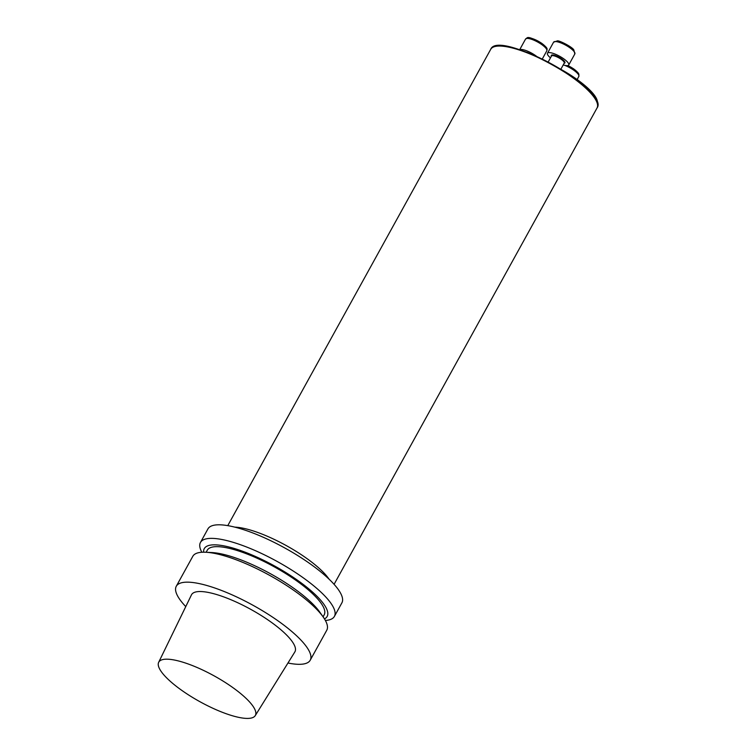 <?xml version="1.0" encoding="UTF-8"?>
<svg xmlns="http://www.w3.org/2000/svg" width="756" height="756" viewBox="0 0 756 756"><rect width="100%" height="100%" fill="white"/><g stroke="black" fill="none" stroke-linecap="round" stroke-linejoin="round"><path stroke-width="1.13" d="M287.96 663.021A76.498 20.44 -151.1 0 0 310.225 660.205A76.498 20.44 -151.1 0 0 271.631 616.509A76.498 20.44 -151.1 0 0 192.298 582.46A76.498 20.44 -151.1 0 0 176.271 586.269A76.498 20.44 -151.1 0 0 185.759 606.595M310.225 660.205L326.762 630.249A76.498 20.44 -151.1 0 0 323.275 617.104A76.498 20.44 -151.1 0 0 208.836 552.504A76.498 20.44 -151.1 0 0 205.793 552.249A76.498 20.44 -151.1 0 0 192.808 556.303L176.271 586.269M255.245 715.639L294.831 651.965A59.053 15.781 -151.1 0 0 265.488 618.257A59.053 15.781 -151.1 0 0 203.922 591.759A59.053 15.781 -151.1 0 0 191.448 594.896L158.666 662.322A55.16 14.742 28.9 0 1 214.175 675.892A55.16 14.742 28.9 0 1 255.245 715.639A55.16 14.742 28.9 0 1 243.782 718.2A55.16 14.742 28.9 0 1 186.893 693.857A55.16 14.742 28.9 0 1 158.666 662.322M205.793 552.249L211.945 552.56A70.185 18.758 28.9 0 1 214.751 552.797A70.185 18.758 28.9 0 1 319.731 612.058L323.275 617.104M206.133 552.267L207.257 550.236A66.783 17.851 28.9 0 1 221.253 546.919A66.783 17.851 28.9 0 1 290.512 576.639A66.783 17.851 28.9 0 1 324.192 614.798L323.077 616.83M203.666 552.201A70.185 18.758 28.9 0 1 218.994 545.114A70.185 18.758 28.9 0 1 296.872 579.805A70.185 18.758 28.9 0 1 324.447 618.88M201.843 552.258A76.498 20.44 28.9 0 1 200.453 542.468A76.498 20.44 28.9 0 1 216.481 538.669A76.498 20.44 28.9 0 1 295.813 572.708A76.498 20.44 28.9 0 1 334.398 616.414A76.498 20.44 28.9 0 1 325.373 620.459M200.453 542.468L207.938 528.898A76.498 20.44 28.9 0 1 223.974 525.099A76.498 20.44 28.9 0 1 303.307 559.138A76.498 20.44 28.9 0 1 341.892 602.844L334.398 616.414M560.309 69.023A48.573 12.984 28.9 0 1 597.334 103.137M519.731 49.811A12.143 3.241 28.9 0 1 536.93 56.596M550.472 57.872A12.143 3.241 28.9 0 1 547.476 53.251A12.143 3.241 28.9 0 1 550.018 52.646A12.143 3.241 28.9 0 1 562.615 58.051A12.143 3.241 28.9 0 1 568.739 64.988A12.143 3.241 28.9 0 1 563.229 64.912M490.72 49.31C498.204 28.87 610.328 90.767 597.032 107.995A60.716 16.226 -151.1 0 0 566.405 73.304A60.716 16.226 -151.1 0 0 503.439 46.286A60.716 16.226 -151.1 0 0 490.72 49.31L227.773 525.637M234.814 527.14A60.716 16.226 28.9 0 1 237.875 527.367A60.716 16.226 28.9 0 1 329.058 579.162M495.293 46.447A60.234 16.093 28.9 0 1 551.88 64.147A60.234 16.093 28.9 0 1 597.013 102.599M567.794 65.564A10.688 2.854 28.9 0 1 578.302 74.353M577.13 79.531L578.841 76.422A12.143 3.241 -151.1 0 0 564.694 65.328M527.593 38.414A10.688 2.854 28.9 0 1 538.253 41.193A10.688 2.854 28.9 0 1 546.286 48.724M526.214 52.107A7.768 2.079 28.9 0 1 530.003 53.6M542.232 59.1L546.824 50.794A12.143 3.241 -151.1 0 0 537.762 42.081A12.143 3.241 -151.1 0 0 525.562 39.057L519.637 49.783M560.81 69.297L564.26 63.05A7.286 1.947 -151.1 0 0 560.583 58.892A7.286 1.947 -151.1 0 0 553.033 55.651A7.286 1.947 -151.1 0 0 551.502 56.01L548.138 62.105M551.379 56.237A7.768 2.079 28.9 0 1 552.929 54.98A7.768 2.079 28.9 0 1 562.048 59.176A7.768 2.079 28.9 0 1 564.137 63.277M556.132 41.589A12.143 3.241 -151.1 0 0 553.581 42.185L557.257 40.918C558.637 39.992 572.594 47.089 573.851 49.99L574.843 53.922A12.143 3.241 -151.1 0 0 568.72 46.985A12.143 3.241 -151.1 0 0 556.132 41.589M597.032 107.995L334.086 584.322M578.841 76.422L578.879 74.116L577.849 72.491L573.691 68.881L567.888 65.545M546.824 50.794C546.758 48.885 549.026 49.102 541.674 43.253C525.118 34.077 527.754 38.518 525.562 39.057M568.739 64.988L574.843 53.922M547.476 53.251L553.581 42.185"/></g></svg>

